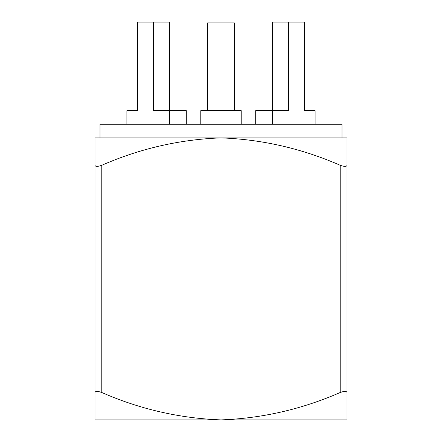 <?xml version="1.0" encoding="UTF-8"?>
<svg xmlns="http://www.w3.org/2000/svg" width="442" height="442" viewBox="0 0 442 442"><rect width="100%" height="100%" fill="white"/><g stroke="black" fill="none" stroke-linecap="round" stroke-linejoin="round"><path stroke-width="0.66" d="M94.975 392.502L94.975 137.882L221 137.882C179.629 139.451 139.893 148.584 101.787 165.275L101.787 392.502C139.893 409.198 179.629 418.331 221 419.9L94.975 419.9L94.975 392.502C95.389 391.043 97.66 391.043 101.787 392.502M340.213 392.502L340.213 165.275C301.958 148.551 262.216 139.418 221 137.882L347.025 137.882L347.025 419.9L221 419.9C262.216 418.359 301.958 409.231 340.213 392.502C344.329 391.043 346.6 391.043 347.025 392.502M94.975 165.275C95.389 166.739 97.66 166.739 101.787 165.275M340.213 165.275C344.329 166.739 346.6 166.739 347.025 165.275M207.591 110.638L207.591 22.912L234.409 22.912L234.409 110.638M200.784 124.263L200.784 110.638L241.216 110.638L241.216 124.263M272.476 110.638L272.476 22.1L304.372 22.1L304.372 110.638L315.113 110.638L315.113 124.263L315.113 110.638M288.477 22.1L288.477 110.638L255.697 110.638L255.697 124.263M169.524 110.638L169.524 22.1L153.523 22.1L153.523 110.638L186.303 110.638L186.303 124.263M153.523 22.1L137.628 22.1L137.628 110.638L126.887 110.638L126.887 124.263M272.449 110.638L272.449 124.263M169.551 110.638L169.551 124.263M100.014 137.882L100.014 124.263L341.986 124.263L341.986 137.882"/></g></svg>
